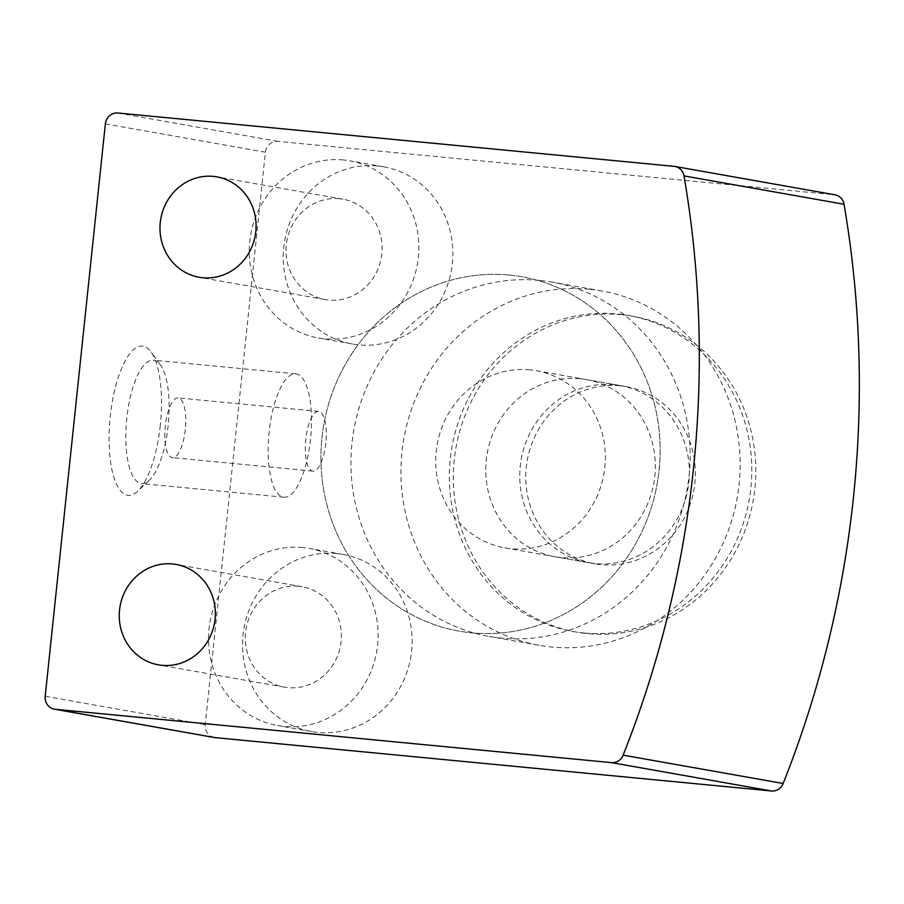 <?xml version="1.0" encoding="UTF-8"?>
<svg xmlns="http://www.w3.org/2000/svg" width="904" height="904" viewBox="0 0 904 904"><rect width="100%" height="100%" fill="white"/><g stroke="black" fill="none" stroke-linecap="round" stroke-linejoin="round"><path stroke-width="0.68" stroke-dasharray="4.52 3.39" d="M214.384 737.528A12.001 11.289 100 0 1 205.231 724.635L265.392 152.222A12.001 11.289 100 0 1 277.89 141.374L834.166 194.71A12.001 11.289 100 0 1 835.014 194.823M160.302 425.14A74.964 25.323 -84.5 0 1 137.657 491.234A74.964 25.323 -84.5 0 1 110.085 418.292A74.964 25.323 -84.5 0 1 151.024 351.916A74.964 25.323 -84.5 0 1 160.302 425.14M185.309 429.569A29.99 10.125 -84.5 0 1 172.438 457.65A29.99 10.125 -84.5 0 1 165.217 426.824A29.99 10.125 -84.5 0 1 178.167 397.941A29.99 10.125 -84.5 0 1 185.309 429.569M583.803 632.958A160.437 150.945 100 0 1 572.571 631.421A160.437 150.945 100 0 1 450.983 453.062A160.437 150.945 100 0 1 617.33 313.948A160.437 150.945 100 0 1 628.551 315.485A160.437 150.945 100 0 1 750.139 493.844A160.437 150.945 100 0 1 583.803 632.958M336.729 553.553A89.959 84.648 -80 0 0 243.458 631.557A89.959 84.648 -80 0 0 311.643 731.573A89.959 84.648 -80 0 0 410.676 657.762A89.959 84.648 -80 0 0 343.023 554.412A89.959 84.648 -80 0 0 336.729 553.553M377.465 165.974A89.959 84.648 -80 0 0 284.195 243.978A89.959 84.648 -80 0 0 352.368 343.995A89.959 84.648 -80 0 0 451.412 270.183A89.959 84.648 -80 0 0 383.759 166.833A89.959 84.648 -80 0 0 377.465 165.974M343.463 159.952A89.959 84.648 -80 0 0 250.182 237.955A89.959 84.648 -80 0 0 318.366 337.972A89.959 84.648 -80 0 0 417.411 264.16A89.959 84.648 -80 0 0 349.758 160.81A89.959 84.648 -80 0 0 343.463 159.952M339.384 198.71A50.974 47.968 -80 0 0 286.534 242.916A50.974 47.968 -80 0 0 325.169 299.586A50.974 47.968 -80 0 0 381.285 257.753A50.974 47.968 -80 0 0 342.955 199.196A50.974 47.968 -80 0 0 339.384 198.71M302.727 547.53A89.959 84.648 -80 0 0 209.445 625.534A89.959 84.648 -80 0 0 277.63 725.55A89.959 84.648 -80 0 0 376.674 651.727A89.959 84.648 -80 0 0 309.021 548.389A89.959 84.648 -80 0 0 302.727 547.53M298.648 586.278A50.974 47.968 -80 0 0 245.798 630.483A50.974 47.968 -80 0 0 284.432 687.164A50.974 47.968 -80 0 0 340.548 645.332A50.974 47.968 -80 0 0 302.218 586.764A50.974 47.968 -80 0 0 298.648 586.278M325.79 443.039A29.99 10.125 -84.5 0 1 312.92 471.12A29.99 10.125 -84.5 0 1 305.699 440.293A29.99 10.125 -84.5 0 1 318.649 411.41A29.99 10.125 -84.5 0 1 325.79 443.039M310.501 439.186A61.98 20.939 -84.5 0 1 283.901 497.223A61.98 20.939 -84.5 0 1 268.985 433.524A61.98 20.939 -84.5 0 1 295.744 373.827A61.98 20.939 -84.5 0 1 310.501 439.186M168.133 425.535A61.98 20.939 -84.5 0 1 149.42 480.182A61.98 20.939 -84.5 0 1 141.544 483.572A61.98 20.939 -84.5 0 1 126.616 419.874A61.98 20.939 -84.5 0 1 153.375 360.176A61.98 20.939 -84.5 0 1 160.46 365.001A61.98 20.939 -84.5 0 1 168.133 425.535M621.33 314.66A160.437 150.945 -80 0 0 454.983 453.774A160.437 150.945 -80 0 0 576.571 632.133A160.437 150.945 -80 0 0 753.201 500.488A160.437 150.945 -80 0 0 632.551 316.185A160.437 150.945 -80 0 0 621.33 314.66M613.963 384.72A89.959 84.648 -80 0 0 520.693 462.724A89.959 84.648 -80 0 0 588.866 562.74A89.959 84.648 -80 0 0 687.91 488.928A89.959 84.648 -80 0 0 620.257 385.579A89.959 84.648 -80 0 0 613.963 384.72M509.336 275.076A179.93 169.285 -80 0 0 322.784 431.095A179.93 169.285 -80 0 0 459.153 631.128A179.93 169.285 -80 0 0 657.231 483.493A179.93 169.285 -80 0 0 521.924 276.793A179.93 169.285 -80 0 0 509.336 275.076A179.93 169.285 -80 0 0 322.784 431.095A179.93 169.285 -80 0 0 459.153 631.128A179.93 169.285 -80 0 0 657.231 483.493A179.93 169.285 -80 0 0 521.924 276.793A179.93 169.285 -80 0 0 509.336 275.076M589.363 289.257A179.93 169.285 -80 0 0 402.8 445.265A179.93 169.285 -80 0 0 539.168 645.298A179.93 169.285 -80 0 0 737.246 497.663A179.93 169.285 -80 0 0 601.94 290.975A179.93 169.285 -80 0 0 589.363 289.257M579.961 378.697A89.959 84.648 -80 0 0 486.68 456.701A89.959 84.648 -80 0 0 554.864 556.717A89.959 84.648 -80 0 0 653.897 482.905A89.959 84.648 -80 0 0 586.255 379.556A89.959 84.648 -80 0 0 579.961 378.697M619.963 385.782A89.959 84.648 -80 0 0 526.693 463.786A89.959 84.648 -80 0 0 594.866 563.802A89.959 84.648 -80 0 0 693.91 489.991A89.959 84.648 -80 0 0 626.257 386.641A89.959 84.648 -80 0 0 619.963 385.782M529.947 369.838A89.959 84.648 -80 0 0 436.666 447.842A89.959 84.648 -80 0 0 504.85 547.858A89.959 84.648 -80 0 0 603.895 474.046A89.959 84.648 -80 0 0 536.241 370.696A89.959 84.648 -80 0 0 529.947 369.838M539.349 280.398A179.93 169.285 -80 0 0 352.797 436.406A179.93 169.285 -80 0 0 489.154 636.439A179.93 169.285 -80 0 0 687.232 488.804A179.93 169.285 -80 0 0 551.937 282.104A179.93 169.285 -80 0 0 539.349 280.398M117.859 113.011L277.89 141.374M674.135 166.359L834.166 194.71M45.2 696.283L205.231 724.635M105.361 123.859L265.392 152.222M383.759 166.833L349.758 160.81M352.368 343.995L318.366 337.972M342.955 199.196L216.926 176.868M325.169 299.586L199.14 277.257M343.023 554.412L309.021 548.389M311.643 731.573L277.63 725.55M302.218 586.764L176.19 564.446M284.432 687.164L158.403 664.835M318.649 411.41L178.167 397.941M312.92 471.12L172.438 457.65M295.744 373.827L153.375 360.176M283.901 497.223L141.544 483.572M160.46 365.001L151.024 351.916M149.42 480.182L137.657 491.234M632.551 316.185L628.551 315.485M576.571 632.133L572.571 631.421M601.94 290.975L551.937 282.104M539.168 645.298L489.154 636.439M620.257 385.579L586.255 379.556M588.866 562.74L554.864 556.717M626.257 386.641L536.241 370.696M594.866 563.802L504.85 547.858"/><path stroke-width="1.36" d="M117.859 113.011L674.135 166.359A12.001 11.289 100 0 1 674.972 166.472A12.001 11.289 100 0 1 684.012 175.907A1019.576 959.291 100 0 1 623.127 755.145A12.001 11.289 100 0 1 611.466 762.626L55.189 709.29A12.001 11.289 100 0 1 54.342 709.177A12.001 11.289 100 0 1 45.2 696.283L105.361 123.859A12.001 11.289 100 0 1 117.859 113.011M674.972 166.472L835.014 194.823A12.001 11.289 100 0 1 844.042 204.259A1019.576 959.291 100 0 1 783.169 783.497A12.001 11.289 100 0 1 771.496 790.989L215.22 737.641A12.001 11.289 100 0 1 214.384 737.528L54.342 709.177M172.63 563.96A50.974 47.968 -80 0 0 119.769 608.155A50.974 47.968 -80 0 0 158.403 664.835A50.974 47.968 -80 0 0 214.53 623.003A50.974 47.968 -80 0 0 176.19 564.446A50.974 47.968 -80 0 0 172.63 563.96M213.355 176.382A50.974 47.968 -80 0 0 160.505 220.587A50.974 47.968 -80 0 0 199.14 277.257A50.974 47.968 -80 0 0 255.267 235.435A50.974 47.968 -80 0 0 216.926 176.868A50.974 47.968 -80 0 0 213.355 176.382M684.012 175.907L844.042 204.259M623.127 755.145L783.169 783.497M611.466 762.626L771.496 790.989M55.189 709.29L215.22 737.641"/></g></svg>
